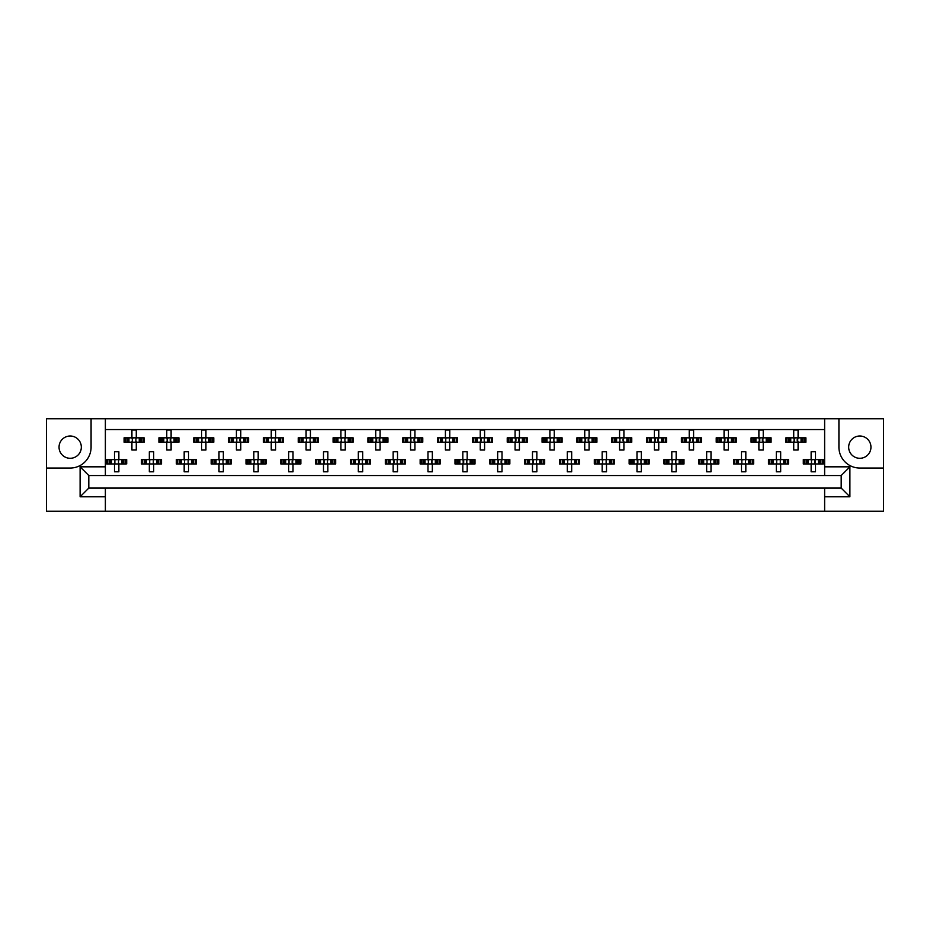 <?xml version="1.0" encoding="UTF-8"?>
<svg xmlns="http://www.w3.org/2000/svg" width="930" height="930" viewBox="0 0 930 930"><rect width="100%" height="100%" fill="white"/><g stroke="black" fill="none" stroke-linecap="round" stroke-linejoin="round"><path stroke-width="1.4" d="M70.18 436.007A11.148 11.148 0 0 0 59.043 447.144A11.148 11.148 0 0 0 70.18 458.292A11.148 11.148 0 0 0 81.329 447.144A11.148 11.148 0 0 0 70.18 436.007M859.82 458.292A11.148 11.148 0 0 1 848.672 447.144A11.148 11.148 0 0 1 859.82 436.007A11.148 11.148 0 0 1 870.957 447.144A11.148 11.148 0 0 1 859.82 458.292M824.631 511.244L883.5 511.244L883.5 418.756L46.5 418.756L46.5 511.244L824.631 511.244L824.631 488.076L841.185 488.076L841.185 475.532L88.815 475.532L88.815 488.076L824.631 488.076M105.369 488.076L105.369 496.783L80.108 496.783L80.108 466.825L105.369 466.825L105.369 418.756M105.369 511.244L105.369 496.783M105.369 429.555L824.631 429.555M125.19 442.18L125.19 437.832L124.085 437.832L124.085 442.18L126.933 442.18L124.085 442.18L124.085 437.832L128.956 437.832L128.956 442.18L127.724 442.18L127.724 437.832L131.921 437.832L131.921 429.997L136.28 429.997L136.28 437.832L140.488 437.832L140.488 442.18L139.256 442.18L139.256 437.832L144.115 437.832L144.115 442.18L144.115 437.832L143.011 437.832L143.011 442.18L141.279 442.18L143.011 442.18M125.19 437.832L126.933 437.832L126.933 442.18L131.921 442.18L131.921 450.027L136.28 450.027L136.28 442.18L141.279 442.18L141.279 437.832L143.011 437.832M160.018 442.18L160.018 437.832L158.914 437.832L158.914 442.18L161.762 442.18L158.914 442.18L158.914 437.832L163.785 437.832L163.785 442.18L162.552 442.18L162.552 437.832L166.761 437.832L166.761 429.997L171.108 429.997L171.108 437.832L175.317 437.832L175.317 442.18L174.084 442.18L174.084 437.832L178.944 437.832L178.944 442.18L178.944 437.832L177.839 437.832L177.839 442.18L176.107 442.18L177.839 442.18M160.018 437.832L161.762 437.832L161.762 442.18L166.761 442.18L166.761 450.027L171.108 450.027L171.108 442.18L176.107 442.18L176.107 437.832L177.839 437.832M194.858 442.18L194.858 437.832L193.754 437.832L193.754 442.18L193.754 437.832L196.59 437.832L196.59 442.18L193.754 442.18L201.589 442.18L201.589 450.027L205.937 450.027L205.937 442.18L210.145 442.18L208.913 442.18L208.913 437.832L210.145 437.832L210.145 442.18L213.784 442.18L213.784 437.832L213.784 442.18L210.936 442.18L210.936 437.832L213.784 437.832L212.668 437.832L212.668 442.18M194.858 437.832L198.613 437.832L198.613 442.18L197.381 442.18L197.381 437.832L201.589 437.832L201.589 429.997L205.937 429.997L205.937 437.832L212.668 437.832M229.687 442.18L229.687 437.832L228.582 437.832L228.582 442.18L228.582 437.832L231.419 437.832L231.419 442.18L228.582 442.18L236.418 442.18L236.418 450.027L240.777 450.027L240.777 442.18L244.974 442.18L243.741 442.18L243.741 437.832L244.974 437.832L244.974 442.18L248.612 442.18L248.612 437.832L248.612 442.18L245.764 442.18L245.764 437.832L248.612 437.832L247.508 437.832L247.508 442.18M229.687 437.832L233.442 437.832L233.442 442.18L232.209 442.18L232.209 437.832L236.418 437.832L236.418 429.997L240.777 429.997L240.777 437.832L247.508 437.832M264.515 442.18L264.515 437.832L263.411 437.832L263.411 442.18L263.411 437.832L266.259 437.832L266.259 442.18L263.411 442.18L271.246 442.18L271.246 450.027L275.606 450.027L275.606 442.18L279.814 442.18L278.582 442.18L278.582 437.832L279.814 437.832L279.814 442.18L283.441 442.18L283.441 437.832L283.441 442.18L280.604 442.18L280.604 437.832L283.441 437.832L282.336 437.832L282.336 442.18M264.515 437.832L268.282 437.832L268.282 442.18L267.05 442.18L267.05 437.832L271.246 437.832L271.246 429.997L275.606 429.997L275.606 437.832L282.336 437.832M299.344 442.18L299.344 437.832L298.239 437.832L298.239 442.18L298.239 437.832L301.088 437.832L301.088 442.18L298.239 442.18L306.086 442.18L306.086 450.027L310.434 450.027L310.434 442.18L314.642 442.18L313.41 442.18L313.41 437.832L314.642 437.832L314.642 442.18L318.269 442.18L318.269 437.832L318.269 442.18L315.433 442.18L315.433 437.832L318.269 437.832L317.165 437.832L317.165 442.18M299.344 437.832L303.11 437.832L303.11 442.18L301.878 442.18L301.878 437.832L306.086 437.832L306.086 429.997L310.434 429.997L310.434 437.832L317.165 437.832M334.184 442.18L334.184 437.832L333.079 437.832L333.079 442.18L333.079 437.832L335.916 437.832L335.916 442.18L333.079 442.18L340.915 442.18L340.915 450.027L345.263 450.027L345.263 442.18L349.471 442.18L348.239 442.18L348.239 437.832L349.471 437.832L349.471 442.18L353.109 442.18L353.109 437.832L353.109 442.18L350.261 442.18L350.261 437.832L353.109 437.832L352.005 437.832L352.005 442.18M334.184 437.832L337.939 437.832L337.939 442.18L336.707 442.18L336.707 437.832L340.915 437.832L340.915 429.997L345.263 429.997L345.263 437.832L352.005 437.832M369.012 442.18L369.012 437.832L367.908 437.832L367.908 442.18L367.908 437.832L370.745 437.832L370.745 442.18L367.908 442.18L375.743 442.18L375.743 450.027L380.103 450.027L380.103 442.18L384.299 442.18L383.067 442.18L383.067 437.832L384.299 437.832L384.299 442.18L387.938 442.18L387.938 437.832L387.938 442.18L385.09 442.18L385.09 437.832L387.938 437.832L386.834 437.832L386.834 442.18M369.012 437.832L372.767 437.832L372.767 442.18L371.535 442.18L371.535 437.832L375.743 437.832L375.743 429.997L380.103 429.997L380.103 437.832L386.834 437.832M403.841 442.18L403.841 437.832L402.737 437.832L402.737 442.18L402.737 437.832L405.585 437.832L405.585 442.18L402.737 442.18L410.572 442.18L410.572 450.027L414.931 450.027L414.931 442.18L419.139 442.18L417.907 442.18L417.907 437.832L419.139 437.832L419.139 442.18L422.766 442.18L422.766 437.832L422.766 442.18L419.93 442.18L419.93 437.832L422.766 437.832L421.662 437.832L421.662 442.18M403.841 437.832L407.607 437.832L407.607 442.18L406.375 442.18L406.375 437.832L410.572 437.832L410.572 429.997L414.931 429.997L414.931 437.832L421.662 437.832M438.669 442.18L438.669 437.832L437.565 437.832L437.565 442.18L437.565 437.832L440.413 437.832L440.413 442.18L437.565 442.18L445.412 442.18L445.412 450.027L449.76 450.027L449.76 442.18L453.968 442.18L452.736 442.18L452.736 437.832L453.968 437.832L453.968 442.18L457.595 442.18L457.595 437.832L457.595 442.18L454.758 442.18L454.758 437.832L457.595 437.832L456.491 437.832L456.491 442.18M438.669 437.832L442.436 437.832L442.436 442.18L441.204 442.18L441.204 437.832L445.412 437.832L445.412 429.997L449.76 429.997L449.76 437.832L456.491 437.832M473.51 442.18L473.51 437.832L472.405 437.832L472.405 442.18L472.405 437.832L475.242 437.832L475.242 442.18L472.405 442.18L480.24 442.18L480.24 450.027L484.588 450.027L484.588 442.18L488.796 442.18L487.564 442.18L487.564 437.832L488.796 437.832L488.796 442.18L492.435 442.18L492.435 437.832L492.435 442.18L489.587 442.18L489.587 437.832L492.435 437.832L491.331 437.832L491.331 442.18M473.51 437.832L477.264 437.832L477.264 442.18L476.032 442.18L476.032 437.832L480.24 437.832L480.24 429.997L484.588 429.997L484.588 437.832L491.331 437.832M508.338 442.18L508.338 437.832L507.234 437.832L507.234 442.18L507.234 437.832L510.07 437.832L510.07 442.18L507.234 442.18L515.069 442.18L515.069 450.027L519.428 450.027L519.428 442.18L523.625 442.18L522.393 442.18L522.393 437.832L523.625 437.832L523.625 442.18L527.264 442.18L527.264 437.832L527.264 442.18L524.415 442.18L524.415 437.832L527.264 437.832L526.159 437.832L526.159 442.18M508.338 437.832L512.093 437.832L512.093 442.18L510.861 442.18L510.861 437.832L515.069 437.832L515.069 429.997L519.428 429.997L519.428 437.832L526.159 437.832M543.167 442.18L543.167 437.832L542.062 437.832L542.062 442.18L542.062 437.832L544.91 437.832L544.91 442.18L542.062 442.18L549.897 442.18L549.897 450.027L554.257 450.027L554.257 442.18L558.465 442.18L557.233 442.18L557.233 437.832L558.465 437.832L558.465 442.18L562.092 442.18L562.092 437.832L562.092 442.18L559.255 442.18L559.255 437.832L562.092 437.832L560.988 437.832L560.988 442.18M543.167 437.832L546.933 437.832L546.933 442.18L545.701 442.18L545.701 437.832L549.897 437.832L549.897 429.997L554.257 429.997L554.257 437.832L560.988 437.832M577.995 442.18L577.995 437.832L576.891 437.832L576.891 442.18L576.891 437.832L579.739 437.832L579.739 442.18L576.891 442.18L584.738 442.18L584.738 450.027L589.085 450.027L589.085 442.18L593.294 442.18L592.061 442.18L592.061 437.832L593.294 437.832L593.294 442.18L596.921 442.18L596.921 437.832L596.921 442.18L594.084 442.18L594.084 437.832L596.921 437.832L595.816 437.832L595.816 442.18M577.995 437.832L581.762 437.832L581.762 442.18L580.529 442.18L580.529 437.832L584.738 437.832L584.738 429.997L589.085 429.997L589.085 437.832L595.816 437.832M612.835 442.18L612.835 437.832L611.731 437.832L611.731 442.18L611.731 437.832L614.567 437.832L614.567 442.18L611.731 442.18L619.566 442.18L619.566 450.027L623.914 450.027L623.914 442.18L628.122 442.18L626.89 442.18L626.89 437.832L628.122 437.832L628.122 442.18L631.761 442.18L631.761 437.832L631.761 442.18L628.913 442.18L628.913 437.832L631.761 437.832L630.656 437.832L630.656 442.18M612.835 437.832L616.59 437.832L616.59 442.18L615.358 442.18L615.358 437.832L619.566 437.832L619.566 429.997L623.914 429.997L623.914 437.832L630.656 437.832M647.664 442.18L647.664 437.832L646.559 437.832L646.559 442.18L646.559 437.832L649.396 437.832L649.396 442.18L646.559 442.18L654.394 442.18L654.394 450.027L658.754 450.027L658.754 442.18L662.951 442.18L661.718 442.18L661.718 437.832L662.951 437.832L662.951 442.18L666.589 442.18L666.589 437.832L666.589 442.18L663.741 442.18L663.741 437.832L666.589 437.832L665.485 437.832L665.485 442.18M647.664 437.832L651.419 437.832L651.419 442.18L650.186 442.18L650.186 437.832L654.394 437.832L654.394 429.997L658.754 429.997L658.754 437.832L665.485 437.832M682.492 442.18L682.492 437.832L681.388 437.832L681.388 442.18L681.388 437.832L684.236 437.832L684.236 442.18L681.388 442.18L689.223 442.18L689.223 450.027L693.582 450.027L693.582 442.18L697.791 442.18L696.558 442.18L696.558 437.832L697.791 437.832L697.791 442.18L701.418 442.18L701.418 437.832L701.418 442.18L698.581 442.18L698.581 437.832L701.418 437.832L700.313 437.832L700.313 442.18M682.492 437.832L686.259 437.832L686.259 442.18L685.026 442.18L685.026 437.832L689.223 437.832L689.223 429.997L693.582 429.997L693.582 437.832L700.313 437.832M717.332 442.18L717.332 437.832L716.216 437.832L716.216 442.18L716.216 437.832L719.064 437.832L719.064 442.18L716.216 442.18L724.063 442.18L724.063 450.027L728.411 450.027L728.411 442.18L732.619 442.18L731.387 442.18L731.387 437.832L732.619 437.832L732.619 442.18L736.246 442.18L736.246 437.832L736.246 442.18L733.41 442.18L733.41 437.832L736.246 437.832L735.142 437.832L735.142 442.18M717.332 437.832L721.087 437.832L721.087 442.18L719.855 442.18L719.855 437.832L724.063 437.832L724.063 429.997L728.411 429.997L728.411 437.832L735.142 437.832M752.161 442.18L752.161 437.832L751.056 437.832L751.056 442.18L751.056 437.832L753.893 437.832L753.893 442.18L751.056 442.18L758.892 442.18L758.892 450.027L763.239 450.027L763.239 442.18L767.448 442.18L766.215 442.18L766.215 437.832L767.448 437.832L767.448 442.18L771.086 442.18L771.086 437.832L771.086 442.18L768.238 442.18L768.238 437.832L771.086 437.832L769.982 437.832L769.982 442.18M752.161 437.832L755.916 437.832L755.916 442.18L754.683 442.18L754.683 437.832L758.892 437.832L758.892 429.997L763.239 429.997L763.239 437.832L769.982 437.832M786.989 442.18L786.989 437.832L785.885 437.832L785.885 442.18L785.885 437.832L788.721 437.832L788.721 442.18L785.885 442.18L793.72 442.18L793.72 450.027L798.08 450.027L798.08 442.18L802.276 442.18L801.044 442.18L801.044 437.832L802.276 437.832L802.276 442.18L805.915 442.18L805.915 437.832L805.915 442.18L803.067 442.18L803.067 437.832L805.915 437.832L804.81 437.832L804.81 442.18M786.989 437.832L790.744 437.832L790.744 442.18L789.512 442.18L789.512 437.832L793.72 437.832L793.72 429.997L798.08 429.997L798.08 437.832L804.81 437.832M107.775 463.954L107.775 459.606L106.671 459.606L106.671 463.954L109.508 463.954L106.671 463.954L106.671 459.606L111.53 459.606L111.53 463.954L110.31 463.954L110.31 459.606L114.506 459.606L114.506 451.759L118.866 451.759L118.866 459.606L123.062 459.606L123.062 463.954L121.83 463.954L121.83 459.606L126.701 459.606L126.701 463.954L126.701 459.606L125.597 459.606L125.597 463.954L123.853 463.954L125.597 463.954M107.775 459.606L109.508 459.606L109.508 463.954L114.506 463.954L114.506 471.789L118.866 471.789L118.866 463.954L123.853 463.954L123.853 459.606L125.597 459.606M142.604 463.954L142.604 459.606L141.5 459.606L141.5 463.954L144.348 463.954L141.5 463.954L141.5 459.606L146.37 459.606L146.37 463.954L145.138 463.954L145.138 459.606L149.335 459.606L149.335 451.759L153.694 451.759L153.694 459.606L157.902 459.606L157.902 463.954L156.67 463.954L156.67 459.606L161.529 459.606L161.529 463.954L161.529 459.606L160.425 459.606L160.425 463.954L158.693 463.954L160.425 463.954M142.604 459.606L144.348 459.606L144.348 463.954L149.335 463.954L149.335 471.789L153.694 471.789L153.694 463.954L158.693 463.954L158.693 459.606L160.425 459.606M177.444 463.954L177.444 459.606L176.34 459.606L176.34 463.954L176.34 459.606L179.176 459.606L179.176 463.954L176.34 463.954L184.175 463.954L184.175 471.789L188.523 471.789L188.523 463.954L192.731 463.954L191.499 463.954L191.499 459.606L192.731 459.606L192.731 463.954L196.358 463.954L196.358 459.606L196.358 463.954L193.521 463.954L193.521 459.606L196.358 459.606L195.254 459.606L195.254 463.954M177.444 459.606L181.199 459.606L181.199 463.954L179.967 463.954L179.967 459.606L184.175 459.606L184.175 451.759L188.523 451.759L188.523 459.606L195.254 459.606M212.273 463.954L212.273 459.606L211.168 459.606L211.168 463.954L211.168 459.606L214.005 459.606L214.005 463.954L211.168 463.954L219.003 463.954L219.003 471.789L223.351 471.789L223.351 463.954L227.559 463.954L226.327 463.954L226.327 459.606L227.559 459.606L227.559 463.954L231.198 463.954L231.198 459.606L231.198 463.954L228.35 463.954L228.35 459.606L231.198 459.606L230.094 459.606L230.094 463.954M212.273 459.606L216.027 459.606L216.027 463.954L214.795 463.954L214.795 459.606L219.003 459.606L219.003 451.759L223.351 451.759L223.351 459.606L230.094 459.606M247.101 463.954L247.101 459.606L245.997 459.606L245.997 463.954L245.997 459.606L248.845 459.606L248.845 463.954L245.997 463.954L253.832 463.954L253.832 471.789L258.191 471.789L258.191 463.954L262.388 463.954L261.156 463.954L261.156 459.606L262.388 459.606L262.388 463.954L266.026 463.954L266.026 459.606L266.026 463.954L263.178 463.954L263.178 459.606L266.026 459.606L264.922 459.606L264.922 463.954M247.101 459.606L250.856 459.606L250.856 463.954L249.635 463.954L249.635 459.606L253.832 459.606L253.832 451.759L258.191 451.759L258.191 459.606L264.922 459.606M281.93 463.954L281.93 459.606L280.825 459.606L280.825 463.954L280.825 459.606L283.673 459.606L283.673 463.954L280.825 463.954L288.66 463.954L288.66 471.789L293.02 471.789L293.02 463.954L297.228 463.954L295.996 463.954L295.996 459.606L297.228 459.606L297.228 463.954L300.855 463.954L300.855 459.606L300.855 463.954L298.019 463.954L298.019 459.606L300.855 459.606L299.751 459.606L299.751 463.954M281.93 459.606L285.696 459.606L285.696 463.954L284.464 463.954L284.464 459.606L288.66 459.606L288.66 451.759L293.02 451.759L293.02 459.606L299.751 459.606M316.77 463.954L316.77 459.606L315.665 459.606L315.665 463.954L315.665 459.606L318.502 459.606L318.502 463.954L315.665 463.954L323.5 463.954L323.5 471.789L327.848 471.789L327.848 463.954L332.057 463.954L330.824 463.954L330.824 459.606L332.057 459.606L332.057 463.954L335.684 463.954L335.684 459.606L335.684 463.954L332.847 463.954L332.847 459.606L335.684 459.606L334.579 459.606L334.579 463.954M316.77 459.606L320.525 459.606L320.525 463.954L319.292 463.954L319.292 459.606L323.5 459.606L323.5 451.759L327.848 451.759L327.848 459.606L334.579 459.606M351.598 463.954L351.598 459.606L350.494 459.606L350.494 463.954L350.494 459.606L353.33 459.606L353.33 463.954L350.494 463.954L358.329 463.954L358.329 471.789L362.688 471.789L362.688 463.954L366.885 463.954L365.653 463.954L365.653 459.606L366.885 459.606L366.885 463.954L370.524 463.954L370.524 459.606L370.524 463.954L367.675 463.954L367.675 459.606L370.524 459.606L369.419 459.606L369.419 463.954M351.598 459.606L355.353 459.606L355.353 463.954L354.121 463.954L354.121 459.606L358.329 459.606L358.329 451.759L362.688 451.759L362.688 459.606L369.419 459.606M386.427 463.954L386.427 459.606L385.322 459.606L385.322 463.954L385.322 459.606L388.17 459.606L388.17 463.954L385.322 463.954L393.158 463.954L393.158 471.789L397.517 471.789L397.517 463.954L401.714 463.954L400.493 463.954L400.493 459.606L401.714 459.606L401.714 463.954L405.352 463.954L405.352 459.606L405.352 463.954L402.504 463.954L402.504 459.606L405.352 459.606L404.248 459.606L404.248 463.954M386.427 459.606L390.182 459.606L390.182 463.954L388.961 463.954L388.961 459.606L393.158 459.606L393.158 451.759L397.517 451.759L397.517 459.606L404.248 459.606M421.255 463.954L421.255 459.606L420.151 459.606L420.151 463.954L420.151 459.606L422.999 459.606L422.999 463.954L420.151 463.954L427.986 463.954L427.986 471.789L432.345 471.789L432.345 463.954L436.554 463.954L435.321 463.954L435.321 459.606L436.554 459.606L436.554 463.954L440.181 463.954L440.181 459.606L440.181 463.954L437.344 463.954L437.344 459.606L440.181 459.606L439.076 459.606L439.076 463.954M421.255 459.606L425.022 459.606L425.022 463.954L423.789 463.954L423.789 459.606L427.986 459.606L427.986 451.759L432.345 451.759L432.345 459.606L439.076 459.606M456.095 463.954L456.095 459.606L454.991 459.606L454.991 463.954L454.991 459.606L457.827 459.606L457.827 463.954L454.991 463.954L462.826 463.954L462.826 471.789L467.174 471.789L467.174 463.954L471.382 463.954L470.15 463.954L470.15 459.606L471.382 459.606L471.382 463.954L475.009 463.954L475.009 459.606L475.009 463.954L472.173 463.954L472.173 459.606L475.009 459.606L473.905 459.606L473.905 463.954M456.095 459.606L459.85 459.606L459.85 463.954L458.618 463.954L458.618 459.606L462.826 459.606L462.826 451.759L467.174 451.759L467.174 459.606L473.905 459.606M490.924 463.954L490.924 459.606L489.819 459.606L489.819 463.954L489.819 459.606L492.656 459.606L492.656 463.954L489.819 463.954L497.655 463.954L497.655 471.789L502.014 471.789L502.014 463.954L506.211 463.954L504.978 463.954L504.978 459.606L506.211 459.606L506.211 463.954L509.849 463.954L509.849 459.606L509.849 463.954L507.001 463.954L507.001 459.606L509.849 459.606L508.745 459.606L508.745 463.954M490.924 459.606L494.679 459.606L494.679 463.954L493.446 463.954L493.446 459.606L497.655 459.606L497.655 451.759L502.014 451.759L502.014 459.606L508.745 459.606M525.752 463.954L525.752 459.606L524.648 459.606L524.648 463.954L524.648 459.606L527.496 459.606L527.496 463.954L524.648 463.954L532.483 463.954L532.483 471.789L536.843 471.789L536.843 463.954L541.039 463.954L539.819 463.954L539.819 459.606L541.039 459.606L541.039 463.954L544.678 463.954L544.678 459.606L544.678 463.954L541.83 463.954L541.83 459.606L544.678 459.606L543.573 459.606L543.573 463.954M525.752 459.606L529.507 459.606L529.507 463.954L528.287 463.954L528.287 459.606L532.483 459.606L532.483 451.759L536.843 451.759L536.843 459.606L543.573 459.606M560.581 463.954L560.581 459.606L559.476 459.606L559.476 463.954L559.476 459.606L562.325 459.606L562.325 463.954L559.476 463.954L567.312 463.954L567.312 471.789L571.671 471.789L571.671 463.954L575.879 463.954L574.647 463.954L574.647 459.606L575.879 459.606L575.879 463.954L579.506 463.954L579.506 459.606L579.506 463.954L576.67 463.954L576.67 459.606L579.506 459.606L578.402 459.606L578.402 463.954M560.581 459.606L564.347 459.606L564.347 463.954L563.115 463.954L563.115 459.606L567.312 459.606L567.312 451.759L571.671 451.759L571.671 459.606L578.402 459.606M595.421 463.954L595.421 459.606L594.317 459.606L594.317 463.954L594.317 459.606L597.153 459.606L597.153 463.954L594.317 463.954L602.152 463.954L602.152 471.789L606.5 471.789L606.5 463.954L610.708 463.954L609.476 463.954L609.476 459.606L610.708 459.606L610.708 463.954L614.335 463.954L614.335 459.606L614.335 463.954L611.498 463.954L611.498 459.606L614.335 459.606L613.23 459.606L613.23 463.954M595.421 459.606L599.176 459.606L599.176 463.954L597.944 463.954L597.944 459.606L602.152 459.606L602.152 451.759L606.5 451.759L606.5 459.606L613.23 459.606M630.249 463.954L630.249 459.606L629.145 459.606L629.145 463.954L629.145 459.606L631.981 459.606L631.981 463.954L629.145 463.954L636.98 463.954L636.98 471.789L641.34 471.789L641.34 463.954L645.536 463.954L644.304 463.954L644.304 459.606L645.536 459.606L645.536 463.954L649.175 463.954L649.175 459.606L649.175 463.954L646.327 463.954L646.327 459.606L649.175 459.606L648.071 459.606L648.071 463.954M630.249 459.606L634.004 459.606L634.004 463.954L632.772 463.954L632.772 459.606L636.98 459.606L636.98 451.759L641.34 451.759L641.34 459.606L648.071 459.606M665.078 463.954L665.078 459.606L663.974 459.606L663.974 463.954L663.974 459.606L666.822 459.606L666.822 463.954L663.974 463.954L671.809 463.954L671.809 471.789L676.168 471.789L676.168 463.954L680.365 463.954L679.144 463.954L679.144 459.606L680.365 459.606L680.365 463.954L684.003 463.954L684.003 459.606L684.003 463.954L681.155 463.954L681.155 459.606L684.003 459.606L682.899 459.606L682.899 463.954M665.078 459.606L668.844 459.606L668.844 463.954L667.612 463.954L667.612 459.606L671.809 459.606L671.809 451.759L676.168 451.759L676.168 459.606L682.899 459.606M699.906 463.954L699.906 459.606L698.802 459.606L698.802 463.954L698.802 459.606L701.65 459.606L701.65 463.954L698.802 463.954L706.649 463.954L706.649 471.789L710.997 471.789L710.997 463.954L715.205 463.954L713.973 463.954L713.973 459.606L715.205 459.606L715.205 463.954L718.832 463.954L718.832 459.606L718.832 463.954L715.995 463.954L715.995 459.606L718.832 459.606L717.728 459.606L717.728 463.954M699.906 459.606L703.673 459.606L703.673 463.954L702.441 463.954L702.441 459.606L706.649 459.606L706.649 451.759L710.997 451.759L710.997 459.606L717.728 459.606M734.746 463.954L734.746 459.606L733.642 459.606L733.642 463.954L733.642 459.606L736.479 459.606L736.479 463.954L733.642 463.954L741.477 463.954L741.477 471.789L745.825 471.789L745.825 463.954L750.033 463.954L748.801 463.954L748.801 459.606L750.033 459.606L750.033 463.954L753.66 463.954L753.66 459.606L753.66 463.954L750.824 463.954L750.824 459.606L753.66 459.606L752.556 459.606L752.556 463.954M734.746 459.606L738.501 459.606L738.501 463.954L737.269 463.954L737.269 459.606L741.477 459.606L741.477 451.759L745.825 451.759L745.825 459.606L752.556 459.606M769.575 463.954L769.575 459.606L768.471 459.606L768.471 463.954L768.471 459.606L771.307 459.606L771.307 463.954L768.471 463.954L776.306 463.954L776.306 471.789L780.665 471.789L780.665 463.954L784.862 463.954L783.63 463.954L783.63 459.606L784.862 459.606L784.862 463.954L788.5 463.954L788.5 459.606L788.5 463.954L785.652 463.954L785.652 459.606L788.5 459.606L787.396 459.606L787.396 463.954M769.575 459.606L773.33 459.606L773.33 463.954L772.098 463.954L772.098 459.606L776.306 459.606L776.306 451.759L780.665 451.759L780.665 459.606L787.396 459.606M804.404 463.954L804.404 459.606L803.299 459.606L803.299 463.954L803.299 459.606L806.147 459.606L806.147 463.954L803.299 463.954L811.134 463.954L811.134 471.789L815.494 471.789L815.494 463.954L819.69 463.954L818.47 463.954L818.47 459.606L819.69 459.606L819.69 463.954L823.329 463.954L823.329 459.606L823.329 463.954L820.493 463.954L820.493 459.606L823.329 459.606L822.225 459.606L822.225 463.954M804.404 459.606L808.17 459.606L808.17 463.954L806.938 463.954L806.938 459.606L811.134 459.606L811.134 451.759L815.494 451.759L815.494 459.606L822.225 459.606M105.369 466.825L105.369 475.532M824.631 475.532L824.631 466.825L849.892 466.825L849.892 496.783L824.631 496.783M824.631 418.756L824.631 466.825M46.5 468.046L70.18 468.046A20.902 20.902 0 0 0 91.082 447.144L91.082 418.756M838.918 418.756L838.918 447.144A20.902 20.902 0 0 0 859.82 468.046L883.5 468.046M849.892 466.825L841.185 475.532M849.892 496.783L841.185 488.076M88.815 475.532L80.108 466.825M88.815 488.076L80.108 496.783M114.867 460.397L114.867 463.163L114.867 460.397L114.076 459.606M118.866 463.954L114.506 463.954M118.866 459.606L114.506 459.606M118.505 463.163L118.505 460.397L118.505 463.163L119.296 463.954M119.296 459.606L118.505 460.397M114.076 463.954L114.867 463.163M132.281 438.623L132.281 441.39L132.281 438.623L131.49 437.832M136.28 442.18L131.921 442.18M136.28 437.832L131.921 437.832M135.919 441.39L135.919 438.623L135.919 441.39L136.71 442.18M136.71 437.832L135.919 438.623M131.49 442.18L132.281 441.39M149.695 460.397L149.695 463.163L149.695 460.397L148.905 459.606M153.694 463.954L149.335 463.954M153.694 459.606L149.335 459.606M153.334 463.163L153.334 460.397L153.334 463.163L154.124 463.954M154.124 459.606L153.334 460.397M148.905 463.954L149.695 463.163M184.535 460.397L184.535 463.163L184.535 460.397L183.733 459.606M188.523 463.954L184.175 463.954M188.523 459.606L184.175 459.606M188.162 463.163L188.162 460.397L188.162 463.163L188.964 463.954M188.964 459.606L188.162 460.397M183.733 463.954L184.535 463.163M219.364 460.397L219.364 463.163L219.364 460.397L218.562 459.606M223.351 463.954L219.003 463.954M223.351 459.606L219.003 459.606M222.991 463.163L222.991 460.397L222.991 463.163L223.793 463.954M223.793 459.606L222.991 460.397M218.562 463.954L219.364 463.163M254.192 460.397L254.192 463.163L254.192 460.397L253.402 459.606M258.191 463.954L253.832 463.954M258.191 459.606L253.832 459.606M257.831 463.163L257.831 460.397L257.831 463.163L258.621 463.954M258.621 459.606L257.831 460.397M253.402 463.954L254.192 463.163M289.021 460.397L289.021 463.163L289.021 460.397L288.23 459.606M293.02 463.954L288.66 463.954M292.148 460.908L292.148 462.652L292.659 460.397L292.659 463.163L293.45 463.954M293.02 459.606L288.66 459.606M293.45 459.606L292.659 460.397M288.23 463.954L289.021 463.163M324.372 460.908L324.372 462.652L324.372 460.908L323.059 459.606M327.848 463.954L323.5 463.954M327.848 459.606L323.5 459.606M327.488 463.163L327.488 460.397L327.488 463.163L328.29 463.954M328.29 459.606L327.488 460.397M323.059 463.954L324.372 462.652M359.201 460.908L359.201 462.652L359.201 460.908L357.899 459.606M362.688 463.954L358.329 463.954M362.688 459.606L358.329 459.606M362.316 463.163L362.316 460.397L362.316 463.163L363.119 463.954M363.119 459.606L362.316 460.397M357.899 463.954L359.201 462.652M394.029 460.908L394.029 462.652L394.029 460.908L392.727 459.606M397.517 463.954L393.158 463.954M397.517 459.606L393.158 459.606M397.156 463.163L397.156 460.397L397.156 463.163L397.947 463.954M397.947 459.606L397.156 460.397M392.727 463.954L394.029 462.652M167.121 438.623L167.121 441.39L167.121 438.623L166.319 437.832M171.108 442.18L166.761 442.18M170.237 439.134L170.237 440.878L170.748 438.623L170.748 441.39L171.55 442.18M171.108 437.832L166.761 437.832M171.55 437.832L170.748 438.623M166.319 442.18L167.121 441.39M201.95 438.623L201.95 441.39L201.95 438.623L201.147 437.832M205.937 442.18L201.589 442.18M205.937 437.832L201.589 437.832M205.577 441.39L205.577 438.623L205.577 441.39L206.379 442.18M206.379 437.832L205.577 438.623M201.147 442.18L201.95 441.39M236.778 438.623L236.778 441.39L236.778 438.623L235.988 437.832M240.777 442.18L236.418 442.18M239.905 439.134L239.905 440.878L240.417 438.623L240.417 441.39L241.207 442.18M240.777 437.832L236.418 437.832M241.207 437.832L240.417 438.623M235.988 442.18L236.778 441.39M271.606 438.623L271.606 441.39L271.606 438.623L270.816 437.832M275.606 442.18L271.246 442.18M275.606 437.832L271.246 437.832M275.245 441.39L275.245 438.623L275.245 441.39L276.036 442.18M276.036 437.832L275.245 438.623M270.816 442.18L271.606 441.39M306.447 438.623L306.447 441.39L306.447 438.623L305.645 437.832M310.434 442.18L306.086 442.18M310.434 437.832L306.086 437.832M310.074 441.39L310.074 438.623L310.074 441.39L310.876 442.18M310.876 437.832L310.074 438.623M305.645 442.18L306.447 441.39M341.275 438.623L341.275 441.39L341.275 438.623L340.473 437.832M345.263 442.18L340.915 442.18M345.263 437.832L340.915 437.832M344.902 441.39L344.902 438.623L344.902 441.39L345.704 442.18M345.704 437.832L344.902 438.623M340.473 442.18L341.275 441.39M376.615 439.134L376.615 440.878L376.615 439.134L375.313 437.832M380.103 442.18L375.743 442.18M379.231 439.134L379.231 440.878L379.742 438.623L379.742 441.39L380.533 442.18M380.103 437.832L375.743 437.832M380.533 437.832L379.742 438.623M375.313 442.18L376.615 440.878M428.358 460.397L428.358 463.163L428.358 460.397L427.556 459.606M432.345 463.954L427.986 463.954M431.474 460.908L431.474 462.652L431.985 460.397L431.985 463.163L432.776 463.954M432.345 459.606L427.986 459.606M432.776 459.606L431.985 460.397M427.556 463.954L428.358 463.163M463.698 460.908L463.698 462.652L463.698 460.908L462.384 459.606M467.174 463.954L462.826 463.954M467.174 459.606L462.826 459.606M466.814 463.163L466.814 460.397L466.814 463.163L467.616 463.954M467.616 459.606L466.814 460.397M462.384 463.954L463.698 462.652M498.526 460.908L498.526 462.652L498.526 460.908L497.225 459.606M502.014 463.954L497.655 463.954M501.142 460.908L501.142 462.652L501.642 460.397L501.642 463.163L502.444 463.954M502.014 459.606L497.655 459.606M502.444 459.606L501.642 460.397M497.225 463.954L498.526 462.652M410.932 438.623L410.932 441.39L410.932 438.623L410.142 437.832M414.931 442.18L410.572 442.18M414.059 439.134L414.059 440.878L414.571 438.623L414.571 441.39L415.361 442.18M414.931 437.832L410.572 437.832M415.361 437.832L414.571 438.623M410.142 442.18L410.932 441.39M445.772 438.623L445.772 441.39L445.772 438.623L444.97 437.832M449.76 442.18L445.412 442.18M449.76 437.832L445.412 437.832M449.399 441.39L449.399 438.623L449.399 441.39L450.201 442.18M450.201 437.832L449.399 438.623M444.97 442.18L445.772 441.39M481.112 439.134L481.112 440.878L481.112 439.134L479.799 437.832M484.588 442.18L480.24 442.18M484.588 437.832L480.24 437.832M484.228 441.39L484.228 438.623L484.228 441.39L485.03 442.18M485.03 437.832L484.228 438.623M479.799 442.18L481.112 440.878M533.355 460.908L533.355 462.652L533.355 460.908L532.053 459.606M536.843 463.954L532.483 463.954M536.843 459.606L532.483 459.606M536.482 463.163L536.482 460.397L536.482 463.163L537.273 463.954M537.273 459.606L536.482 460.397M532.053 463.954L533.355 462.652M567.684 460.397L567.684 463.163L567.684 460.397L566.882 459.606M571.671 463.954L567.312 463.954M571.671 459.606L567.312 459.606M571.311 463.163L571.311 460.397L571.311 463.163L572.101 463.954M572.101 459.606L571.311 460.397M566.882 463.954L567.684 463.163M602.512 460.397L602.512 463.163L602.512 460.397L601.71 459.606M606.5 463.954L602.152 463.954M606.5 459.606L602.152 459.606M606.139 463.163L606.139 460.397L606.139 463.163L606.941 463.954M606.941 459.606L606.139 460.397M601.71 463.954L602.512 463.163M515.941 439.134L515.941 440.878L515.941 439.134L514.639 437.832M519.428 442.18L515.069 442.18M518.556 439.134L518.556 440.878L519.068 438.623L519.068 441.39L519.858 442.18M519.428 437.832L515.069 437.832M519.858 437.832L519.068 438.623M514.639 442.18L515.941 440.878M550.258 438.623L550.258 441.39L550.258 438.623L549.467 437.832M554.257 442.18L549.897 442.18M554.257 437.832L549.897 437.832M553.896 441.39L553.896 438.623L553.896 441.39L554.687 442.18M554.687 437.832L553.896 438.623M549.467 442.18L550.258 441.39M585.609 439.134L585.609 440.878L585.609 439.134L584.296 437.832M589.085 442.18L584.738 442.18M588.213 439.134L588.213 440.878L588.725 438.623L588.725 441.39L589.527 442.18M589.085 437.832L584.738 437.832M589.527 437.832L588.725 438.623M584.296 442.18L585.609 440.878M637.852 460.908L637.852 462.652L637.852 460.908L636.55 459.606M641.34 463.954L636.98 463.954M641.34 459.606L636.98 459.606M640.979 463.163L640.979 460.397L640.979 463.163L641.77 463.954M641.77 459.606L640.979 460.397M636.55 463.954L637.852 462.652M672.169 460.397L672.169 463.163L672.169 460.397L671.379 459.606M676.168 463.954L671.809 463.954M676.168 459.606L671.809 459.606M675.808 463.163L675.808 460.397L675.808 463.163L676.598 463.954M676.598 459.606L675.808 460.397M671.379 463.954L672.169 463.163M707.009 460.397L707.009 463.163L707.009 460.397L706.207 459.606M710.997 463.954L706.649 463.954M710.997 459.606L706.649 459.606M710.636 463.163L710.636 460.397L710.636 463.163L711.438 463.954M711.438 459.606L710.636 460.397M706.207 463.954L707.009 463.163M619.926 438.623L619.926 441.39L619.926 438.623L619.124 437.832M623.914 442.18L619.566 442.18M623.054 439.134L623.054 440.878L623.553 438.623L623.553 441.39L624.356 442.18M623.914 437.832L619.566 437.832M624.356 437.832L623.553 438.623M619.124 442.18L619.926 441.39M655.266 439.134L655.266 440.878L655.266 439.134L653.964 437.832M658.754 442.18L654.394 442.18M657.882 439.134L657.882 440.878L658.394 438.623L658.394 441.39L659.184 442.18M658.754 437.832L654.394 437.832M659.184 437.832L658.394 438.623M653.964 442.18L655.266 440.878M690.095 439.134L690.095 440.878L690.095 439.134L688.793 437.832M693.582 442.18L689.223 442.18M692.711 439.134L692.711 440.878L693.222 438.623L693.222 441.39L694.013 442.18M693.582 437.832L689.223 437.832M694.013 437.832L693.222 438.623M688.793 442.18L690.095 440.878M741.838 460.397L741.838 463.163L741.838 460.397L741.036 459.606M745.825 463.954L741.477 463.954M745.825 459.606L741.477 459.606M745.465 463.163L745.465 460.397L745.465 463.163L746.267 463.954M746.267 459.606L745.465 460.397M741.036 463.954L741.838 463.163M776.666 460.397L776.666 463.163L776.666 460.397L775.876 459.606M780.665 463.954L776.306 463.954M780.665 459.606L776.306 459.606M780.305 463.163L780.305 460.397L780.305 463.163L781.095 463.954M781.095 459.606L780.305 460.397M775.876 463.954L776.666 463.163M811.495 460.397L811.495 463.163L811.495 460.397L810.704 459.606M815.494 463.954L811.134 463.954M814.622 460.908L814.622 462.652L815.133 460.397L815.133 463.163L815.924 463.954M815.494 459.606L811.134 459.606M815.924 459.606L815.133 460.397M810.704 463.954L811.495 463.163M724.935 439.134L724.935 440.878L724.935 439.134L723.621 437.832M728.411 442.18L724.063 442.18M727.539 439.134L727.539 440.878L728.051 438.623L728.051 441.39L728.853 442.18M728.411 437.832L724.063 437.832M728.853 437.832L728.051 438.623M723.621 442.18L724.935 440.878M759.764 439.134L759.764 440.878L759.764 439.134L758.45 437.832M763.239 442.18L758.892 442.18M762.379 439.134L762.379 440.878L762.879 438.623L762.879 441.39L763.681 442.18M763.239 437.832L758.892 437.832M763.681 437.832L762.879 438.623M758.45 442.18L759.764 440.878M794.592 439.134L794.592 440.878L794.592 439.134L793.29 437.832M798.08 442.18L793.72 442.18M797.208 439.134L797.208 440.878L797.719 438.623L797.719 441.39L798.51 442.18M798.08 437.832L793.72 437.832M798.51 437.832L797.719 438.623M793.29 442.18L794.592 440.878M323.861 463.163L323.861 460.397M358.689 463.163L358.689 460.397M393.518 463.163L393.518 460.397M376.104 441.39L376.104 438.623M463.187 463.163L463.187 460.397M498.015 463.163L498.015 460.397M480.601 441.39L480.601 438.623M532.844 463.163L532.844 460.397M515.429 441.39L515.429 438.623M585.098 441.39L585.098 438.623M637.341 463.163L637.341 460.397M654.755 441.39L654.755 438.623M689.583 441.39L689.583 438.623M724.423 441.39L724.423 438.623M759.252 441.39L759.252 438.623M794.081 441.39L794.081 438.623M116.971 459.606L115.843 459.746M134.385 437.832L133.257 437.984M151.799 459.606L150.672 459.746M186.639 459.606L185.512 459.746M221.468 459.606L220.34 459.746M256.296 459.606L255.169 459.746M291.125 459.606L289.997 459.746M325.965 459.606L324.837 459.746M360.794 459.606L359.666 459.746M395.622 459.606L394.494 459.746M169.214 437.832L168.097 437.984M204.054 437.832L202.926 437.984M238.882 437.832L237.755 437.984M273.711 437.832L272.583 437.984M308.551 437.832L307.423 437.984M343.379 437.832L342.252 437.984M378.208 437.832L377.08 437.984M430.45 459.606L429.323 459.746M465.291 459.606L464.163 459.746M500.119 459.606L498.992 459.746M413.036 437.832L411.909 437.984M447.876 437.832L446.749 437.984M482.705 437.832L481.577 437.984M534.948 459.606L533.82 459.746M569.776 459.606L568.649 459.746M604.616 459.606L603.489 459.746M517.533 437.832L516.406 437.984M552.362 437.832L551.234 437.984M587.202 437.832L586.074 437.984M639.445 459.606L638.317 459.746M674.273 459.606L673.146 459.746M709.102 459.606L707.986 459.746M622.031 437.832L620.903 437.984M656.859 437.832L655.731 437.984M691.688 437.832L690.56 437.984M743.942 459.606L742.814 459.746M778.77 459.606L777.643 459.746M813.599 459.606L812.471 459.746M726.528 437.832L725.4 437.984M761.356 437.832L760.229 437.984M796.185 437.832L795.057 437.984"/></g></svg>
